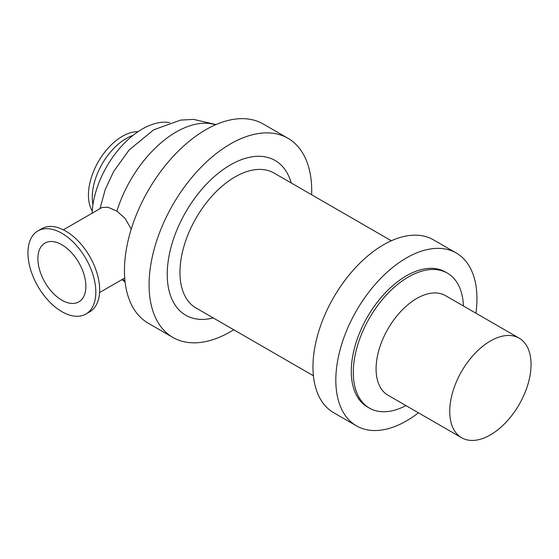 <?xml version="1.0" encoding="UTF-8"?>
<svg xmlns="http://www.w3.org/2000/svg" width="559" height="559" viewBox="0 0 559 559"><rect width="100%" height="100%" fill="white"/><g stroke="black" fill="none" stroke-linecap="round" stroke-linejoin="round"><path stroke-width="0.84" d="M61.888 244.779A33.931 19.593 60 0 1 84.053 274.679A33.931 19.593 60 0 1 78.854 301.867A33.931 19.593 60 0 1 44.923 282.274A33.931 19.593 60 0 1 44.923 243.095A33.931 19.593 60 0 1 61.888 244.779M95.827 292.077A47.997 27.712 60 0 1 85.89 314.046A47.997 27.712 60 0 1 37.893 286.334A47.997 27.712 60 0 1 37.893 230.916A47.997 27.712 60 0 1 74.878 243.773A47.997 27.712 60 0 1 95.827 292.077M37.893 230.916L41.722 228.701A47.997 27.712 60 0 1 78.707 241.565A47.997 27.712 60 0 1 99.656 289.862A47.997 27.712 60 0 1 89.719 311.838L85.89 314.046M63.363 229.819L102.045 207.487L107.901 207.214L116.922 211.141L125.111 218.45L131.239 229.113M92.144 213.203A70.958 40.968 -60 0 1 119.486 148.498A70.958 40.968 -60 0 1 169.831 122.638M92.955 204.741A47.997 27.712 -60 0 1 92.263 197.285A47.997 27.712 -60 0 1 133.007 135.369M92.27 210.96A47.997 27.712 -60 0 1 88.434 195.077A47.997 27.712 -60 0 1 138.045 131.672M449.729 411.424A57.5 33.198 -60 0 1 474.829 353.561A57.5 33.198 -60 0 1 519.143 338.153A57.5 33.198 -60 0 1 519.143 404.548A57.5 33.198 -60 0 1 461.643 437.753A57.5 33.198 -60 0 1 449.729 411.424M461.643 437.753L387.995 395.227A57.5 33.198 -60 0 1 376.081 368.905A57.5 33.198 -60 0 1 401.18 311.042A57.5 33.198 -60 0 1 445.495 295.634L519.143 338.153M405.953 405.596A77.939 45 -60 0 1 369.436 408.112A77.939 45 -60 0 1 353.295 372.434A77.939 45 -60 0 1 387.31 293.999A77.939 45 -60 0 1 447.368 273.12A77.939 45 -60 0 1 463.453 306.004M369.436 408.112L367.417 406.945A77.939 45 -60 0 1 351.276 371.267A77.939 45 -60 0 1 385.298 292.839A77.939 45 -60 0 1 445.348 271.96L447.368 273.12M418.418 412.794A99.795 57.619 -60 0 1 356.488 425.874A99.795 57.619 -60 0 1 335.819 380.19A99.795 57.619 -60 0 1 379.379 279.766A99.795 57.619 -60 0 1 456.284 253.024A99.795 57.619 -60 0 1 475.919 313.201M356.488 425.874L333.639 412.682A99.795 57.619 -60 0 1 312.97 366.997A99.795 57.619 -60 0 1 356.53 266.573A99.795 57.619 -60 0 1 433.435 239.832L456.284 253.024M313.403 375.76L196.097 308.037A77.939 45 -60 0 1 179.956 272.359A77.939 45 -60 0 1 213.978 193.931A77.939 45 -60 0 1 274.036 173.045L391.335 240.775M213.286 317.959A89.349 51.582 -60 0 1 167.232 274.329A89.349 51.582 -60 0 1 221.762 170.579A89.349 51.582 -60 0 1 291.218 182.968M233.725 329.761A115 66.395 -60 0 1 172.906 337.447A115 66.395 -60 0 1 149.085 284.804A115 66.395 -60 0 1 199.29 169.07A115 66.395 -60 0 1 287.906 138.255A115 66.395 -60 0 1 311.656 194.77M172.906 337.447L148.275 323.228A115 66.395 -60 0 1 124.454 270.577A115 66.395 -60 0 1 174.653 154.85A115 66.395 -60 0 1 263.275 124.035L287.906 138.255M125.041 281.505A91.243 52.679 -60 0 1 122.742 279.165M116.922 211.141A91.243 52.679 -60 0 1 176.141 132.022A91.243 52.679 -60 0 1 215.529 124.776M99.579 292.539L124.72 278.019M100.005 208.661L105.162 189.746L113.575 171.62L129.143 149.959L153.711 129.8L180.592 120.108L193.54 119.381L215.998 124.573M125.104 282.009L122.002 279.591"/></g></svg>
